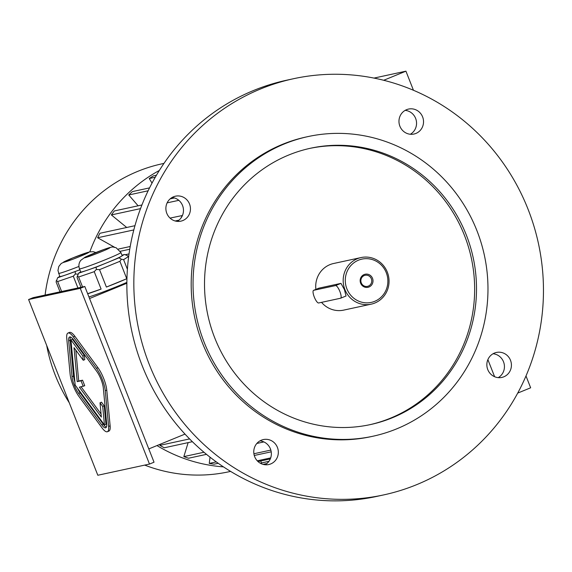 <?xml version="1.0" encoding="UTF-8"?>
<svg xmlns="http://www.w3.org/2000/svg" width="572" height="572" viewBox="0 0 572 572"><rect width="100%" height="100%" fill="white"/><g stroke="black" fill="none" stroke-linecap="round" stroke-linejoin="round"><path stroke-width="0.86" d="M70.506 336.994A12.777 3.518 -112.3 0 0 70.192 340.319L73.545 376.04A12.777 3.518 -112.3 0 0 74.889 382.017M77.291 387.973A12.777 3.518 -112.3 0 0 80.159 392.828L103.267 424.274A12.777 3.518 -112.3 0 0 106.378 427.155M83.226 386.357L81.045 380.816L77.206 381.646L74.017 347.683L83.255 360.26L84.77 359.638L84.377 355.477L72.444 339.225L70.928 339.847L75.175 385.092L104.44 424.924L105.956 424.302L104.218 405.848L101.523 402.18L100.014 402.802L101.351 417.088L79.386 387.187L84.742 385.735L82.561 380.194L78.714 381.023L75.819 350.135M101.065 414.014L81.088 386.822M80.273 288.345L28.6 299.528L97.819 475.253L149.492 464.071L80.273 288.345L84.813 286.486L33.147 297.662L28.6 299.528M107.364 431.731L108.88 431.109A17.031 4.698 -112.3 0 0 110.131 425.825L106.771 390.111A17.031 4.698 -112.3 0 0 97.955 367.717L74.853 336.272A17.031 4.698 -112.3 0 0 69.512 332.418L67.996 333.04A17.031 4.698 -112.3 0 0 66.752 338.324L70.106 374.038A17.031 4.698 -112.3 0 0 78.929 396.432L102.03 427.877A17.031 4.698 -112.3 0 0 107.364 431.731A17.031 4.698 -112.3 0 0 108.616 426.447L105.262 390.733A17.031 4.698 -112.3 0 0 96.439 368.339L73.338 336.894A17.031 4.698 -112.3 0 0 67.996 333.04M487.773 369.598A12.777 12.262 77.8 0 0 501.837 377.427A12.777 12.262 77.8 0 0 511.125 362.348A12.777 12.262 77.8 0 0 496.432 352.452A12.777 12.262 77.8 0 0 487.773 369.598M493.057 353.753A12.777 12.262 -102.2 0 1 504.139 363.856A12.777 12.262 -102.2 0 1 498.226 377.642M415.93 133.426A12.777 12.262 77.8 0 0 422.965 117.918A12.777 12.262 77.8 0 0 408.551 109.066A12.777 12.262 77.8 0 0 399.263 124.153A12.777 12.262 77.8 0 0 413.949 134.041A12.777 12.262 77.8 0 0 415.93 133.426M405.176 110.367A12.777 12.262 -102.2 0 1 415.629 118.411A12.777 12.262 -102.2 0 1 410.346 134.256M189.532 204.018A12.777 12.262 77.8 0 0 175.461 196.189A12.777 12.262 77.8 0 0 166.18 211.268A12.777 12.262 77.8 0 0 180.866 221.157A12.777 12.262 77.8 0 0 189.532 204.018M172.086 197.483A12.777 12.262 -102.2 0 1 182.547 205.527A12.777 12.262 -102.2 0 1 177.256 221.371M288.753 155.005A141.377 135.743 77.8 0 0 210.832 326.655A141.377 135.743 77.8 0 0 370.413 424.581A141.377 135.743 77.8 0 0 473.18 257.693A141.377 135.743 77.8 0 0 310.61 148.22A141.377 135.743 77.8 0 0 288.753 155.005M369.483 424.781A141.377 135.743 77.8 0 0 471.321 258.094A141.377 135.743 77.8 0 0 309.681 148.427M204.14 342.256A153.303 147.19 77.8 0 0 372.937 436.236A153.303 147.19 77.8 0 0 484.37 255.269A153.303 147.19 77.8 0 0 308.086 136.565A153.303 147.19 77.8 0 0 284.384 143.922A153.303 147.19 77.8 0 0 204.14 342.256M372.937 436.236L371.078 436.643A153.303 147.19 -102.2 0 1 202.281 342.657A153.303 147.19 -102.2 0 1 306.227 136.973L308.086 136.565M259.974 440.869A12.777 12.262 -102.2 0 1 271.057 450.972A12.777 12.262 -102.2 0 1 265.143 464.757M383.683 494.909L376.705 496.424A212.92 204.426 -102.2 0 1 136.372 348.941A212.92 204.426 -102.2 0 1 253.718 90.433A212.92 204.426 -102.2 0 1 286.629 80.216L293.615 78.7A212.92 204.426 -102.2 0 1 538.452 243.565A212.92 204.426 -102.2 0 1 383.683 494.909A212.92 204.426 -102.2 0 1 143.35 347.426A212.92 204.426 -102.2 0 1 260.696 88.917A212.92 204.426 -102.2 0 1 293.615 78.7M261.375 440.183A12.777 12.262 77.8 0 0 254.333 455.698A12.777 12.262 77.8 0 0 268.754 464.543A12.777 12.262 77.8 0 0 278.035 449.463A12.777 12.262 77.8 0 0 263.349 439.575A12.777 12.262 77.8 0 0 261.375 440.183M315.894 289.396A23.845 22.894 -102.2 0 1 329.922 264.643A23.845 22.894 -102.2 0 1 333.605 263.499L361.068 257.557A23.845 22.894 -102.2 0 1 388.495 276.019A23.845 22.894 -102.2 0 1 371.156 304.168A23.845 22.894 -102.2 0 1 344.902 289.554A23.845 22.894 -102.2 0 1 361.068 257.557M371.156 304.168L343.693 310.117A23.845 22.894 -102.2 0 1 321.535 302.359M340.69 298.176L346.039 295.996L344.437 289.654L340.962 283.362L318.904 288.166M346.882 288.831A22.144 21.264 -102.2 0 1 369.405 258.909A22.144 21.264 -102.2 0 1 383.447 294.551A22.144 21.264 -102.2 0 1 346.882 288.831M364.135 274.553A6.685 6.414 -102.2 0 1 372.951 281.76A6.685 6.414 -102.2 0 1 362.655 285.979A6.685 6.414 -102.2 0 1 364.135 274.553M318.647 302.981L340.519 298.248A6.814 1.88 -112.3 0 0 340.612 298.219A6.814 1.88 -112.3 0 0 339.825 291.355A6.814 1.88 -112.3 0 0 335.535 285.585L313.656 290.319A6.814 1.88 -112.3 0 0 313.563 290.347A6.814 1.88 -112.3 0 0 314.35 297.211A6.814 1.88 -112.3 0 0 318.647 302.981M371.335 278.757A5.663 5.434 77.8 0 0 364.228 275.561A5.663 5.434 77.8 0 0 367.496 286.358A5.663 5.434 77.8 0 0 371.335 278.757M79.858 269.741A22.258 1.044 158.5 0 1 66.402 274.732L79.88 269.798M59.745 276.405L57.643 277.727L66.402 274.732A22.258 1.044 158.5 0 1 60.703 276.476A22.258 1.044 158.5 0 1 59.795 276.526L57.958 270.477L58.809 266.488L61.233 263.463L72.751 257.936L89.561 251.894L93.243 251.709L95.86 252.531M77.928 287.973L73.287 276.197L75.418 273.974L75.161 271.729M75.418 273.974L78.114 274.174M73.287 276.197L57.686 281.546L61.612 291.505M60.017 291.849L56.092 281.889L57.643 277.727M56.27 280.537L57.686 281.546M120.921 252.509A22.258 1.044 158.5 0 1 103.475 260.489A22.258 1.044 158.5 0 1 80.409 268.776A22.258 1.044 158.5 0 1 79.494 268.826C78.414 265.737 78.843 262.905 80.774 260.339L85.171 257.128L104.404 249.292C114.55 245.817 112.04 247.197 116.037 247.662L120.921 252.509L122.165 255.67A22.258 1.044 158.5 0 1 121.643 256.149L124.324 254.468L122.008 255.262M118.969 257.829L121.643 256.149A22.258 1.044 158.5 0 1 107.536 262.512L118.969 257.829L121.371 259.202L123.602 259.638L127.392 269.269M96.103 267.195L107.536 262.512A22.258 1.044 158.5 0 1 87.344 270.198L96.103 267.195L96.368 269.441L99.535 269.648L106.392 287.065L126.762 278.721A28.107 1.323 158.5 0 1 106.392 287.065M80.695 271.872L78.593 273.194L87.344 270.198A22.258 1.044 158.5 0 1 81.653 271.943A22.258 1.044 158.5 0 1 80.745 271.993L79.494 268.826M123.602 259.638L128.364 256.642L128.586 257.193M128.364 256.642L127.22 255.527L124.324 254.468M99.535 269.648L119.898 261.311L126.762 278.721M119.898 261.311L121.371 259.202M78.593 273.194L77.041 277.356L80.959 287.316M87.652 293.686L101.101 289.082L94.237 271.664L78.636 277.012L82.561 286.972M77.213 276.004L78.636 277.012M94.237 271.664L96.368 269.441M101.101 289.082A28.107 1.323 158.5 0 1 87.695 293.779M184.999 434.098L148.806 448.92M126.855 283.254L89.561 298.527M126.862 282.389A28.107 1.323 158.5 0 1 88.939 296.947M118.418 249.056L130.201 246.503M413.456 90.276L405.934 71.171L373.974 78.092M383.698 80.28L405.934 71.171M525.997 375.968L530.652 387.795L517.717 393.093M487.88 359.616L494.616 376.719M160.503 444.129L159.888 445.345L189.597 438.917M159.888 445.345A155.856 149.642 77.8 0 0 164.243 447.79L192.385 441.698M188.145 442.614L183.841 456.606A155.856 149.642 77.8 0 0 188.524 458.236L206.492 454.347M256.842 443.45L263.885 441.927M183.841 456.606L203.975 452.252M210.046 457.192L209.245 463.413L216.28 461.89M253.897 453.746L270.828 450.085M209.245 463.413A155.856 149.642 77.8 0 0 214.114 464.178L218.232 463.284M254.268 455.484L271.207 451.823M257.257 460.81L270.692 457.9M258.029 461.583L270.306 458.923M260.875 460.968L261.297 462.97L268.954 461.318M261.297 462.97A155.856 149.642 77.8 0 0 264.55 462.305L268.919 461.361M152.023 183.112L149.249 178.528L155.277 177.227M149.249 178.528A155.856 149.642 -102.2 0 1 153.403 175.869L156.449 175.211M148.134 190.783L128.743 194.98A155.856 149.642 77.8 0 1 132.375 191.606L149.549 187.888M128.743 194.98L138.109 205.798M126.719 227.477L111.361 214.929L140.533 208.616M167.138 202.86L178.821 200.329M111.361 214.929A155.856 149.642 -102.2 0 1 114.364 210.939L141.927 204.976M170.149 198.87L174.431 197.941M133.812 229.93L97.633 237.759A155.856 149.642 77.8 0 1 99.914 233.283L134.956 225.697M170.048 218.104L182.439 215.501M175.161 220.985L179.007 220.148M180.924 218.132A155.856 149.642 -102.2 0 1 182.311 215.451M97.633 237.759L114.522 247.226M120.32 251.28L129.737 249.235M125.104 254.755L129.022 253.904M266.902 463.527A157.565 151.28 -102.2 0 1 264.907 463.971A157.565 151.28 -102.2 0 1 263.034 464.364L264.907 463.971M223.466 466.874A157.565 151.28 -102.2 0 1 156.985 445.574M89.833 251.837A157.565 151.28 -102.2 0 1 159.323 170.47M69.255 402.745A157.565 151.28 -102.2 0 1 55.262 375.203A157.565 151.28 -102.2 0 1 46.689 345.452M45.102 295.08A157.565 151.28 -102.2 0 1 162.098 163.806L163.95 163.399M230.602 471.399L228.75 471.8A157.565 151.28 -102.2 0 1 144.695 465.107M149.492 464.071L154.032 462.205L84.813 286.486M73.616 339.875A12.777 3.518 -112.3 0 0 69.612 336.979A12.777 3.518 -112.3 0 0 68.676 340.941L72.029 376.662A12.777 3.518 -112.3 0 0 78.65 393.45L101.752 424.896A12.777 3.518 -112.3 0 0 105.756 427.792A12.777 3.518 -112.3 0 0 106.685 423.831L103.332 388.109A12.777 3.518 -112.3 0 0 96.718 371.321L73.616 339.875M83.255 360.26L82.861 356.091L84.377 355.477M82.861 356.091L70.928 339.847M104.44 424.924L102.71 406.47L104.218 405.848M102.71 406.47L100.014 402.802M81.045 380.816L82.561 380.194M77.206 381.646L78.714 381.023M319.083 288.095L313.656 290.319M340.962 283.362L335.535 285.585M84.863 257.757A13.742 0.643 158.5 0 1 99.95 250.951A13.742 0.643 158.5 0 1 106.456 249.542A13.742 0.643 158.5 0 1 84.863 257.757M78.936 266.452A22.258 1.044 158.5 0 1 59.459 273.309A22.258 1.044 158.5 0 1 58.551 273.359M63.914 262.291A13.742 0.643 158.5 0 1 79 255.484A13.742 0.643 158.5 0 1 85.507 254.075A13.742 0.643 158.5 0 1 63.914 262.291M73.338 336.894L74.853 336.272M108.616 426.447L110.131 425.825M105.262 390.733L106.771 390.111M96.439 368.339L97.955 367.717M68.676 340.941L70.192 340.319M101.752 424.896L103.267 424.274M78.65 393.45L80.159 392.828M72.029 376.662L73.545 376.04M318.997 288.124L313.563 290.347M346.039 295.996L340.612 298.219"/></g></svg>
